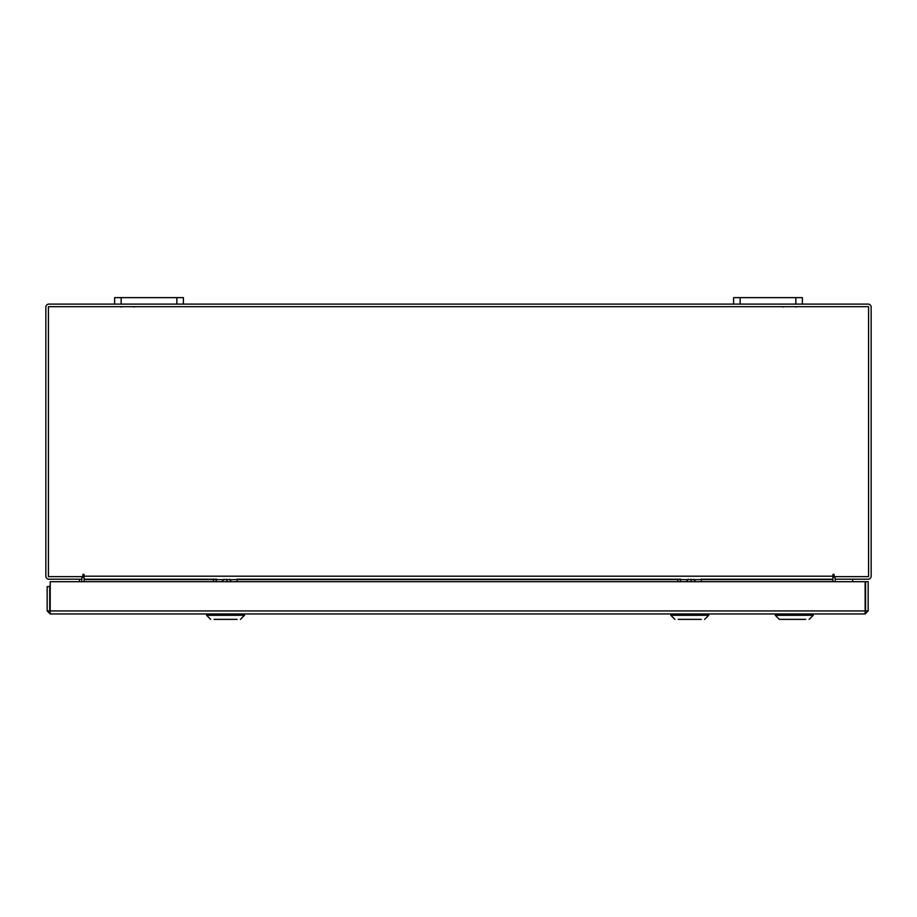 <?xml version="1.0" encoding="UTF-8"?>
<svg xmlns="http://www.w3.org/2000/svg" width="917" height="917" viewBox="0 0 917 917"><rect width="100%" height="100%" fill="white"/><g stroke="black" fill="none" stroke-linecap="round" stroke-linejoin="round"><path stroke-width="1.38" d="M795.841 304.1L795.841 297.635L802.375 297.635L802.375 304.1L733.6 304.1L733.6 297.635L740.134 297.635L740.134 304.1M795.841 297.635L740.134 297.635M176.866 304.1L176.866 297.635L183.4 297.635L183.4 304.1L114.625 304.1L114.625 297.635L121.159 297.635L121.159 304.1M176.866 297.635L121.159 297.635M50.171 611.375L50.171 613.943L47.157 610.928L865.109 610.928L865.144 613.943L50.171 613.943L50.217 581.699L865.109 581.699L865.144 613.943L868.158 610.928L865.591 610.928L865.591 581.699L868.158 581.699L868.158 610.928M47.157 610.928L47.157 586.605L49.724 586.605L50.217 584.461M49.724 610.928L49.724 586.605M81.521 579.2L81.968 581.699M835.032 581.699L835.479 579.2M802.375 304.1L868.135 304.1A3.015 3.015 0 0 1 871.15 307.115L871.15 576.185A3.015 3.015 0 0 1 868.135 579.2L835.032 579.2L835.032 576.633M81.968 576.633L81.968 579.2L48.865 579.2A3.015 3.015 0 0 1 45.85 576.185L45.85 307.115A3.015 3.015 0 0 1 48.865 304.1L114.625 304.1M733.6 304.1L183.4 304.1M84.112 578.111A3.015 3.015 0 0 0 81.968 576.667M835.032 576.667A3.015 3.015 0 0 0 832.888 578.111M216.676 579.2L84.112 579.2L84.112 574.902A0.642 0.642 0 0 0 83.47 574.26A0.642 0.642 0 0 0 82.828 574.902L82.828 576.633L48.418 576.633L48.418 306.668L868.582 306.668L868.582 576.633L834.172 576.633L834.172 574.902A0.642 0.642 0 0 0 833.53 574.26A0.642 0.642 0 0 0 832.888 574.902L832.888 579.2L700.955 579.2M704.073 579.647L832.888 579.647L832.888 581.699M84.112 581.699L84.112 579.647L213.443 579.647M680.907 579.2L236.724 579.2M832.888 579.647L84.112 579.647M84.112 574.902A0.642 0.642 0 0 0 83.47 574.26A0.642 0.642 0 0 0 82.828 574.902M834.172 574.902A0.642 0.642 0 0 0 833.53 574.26A0.642 0.642 0 0 0 832.888 574.902M50.217 600.795A6.19 6.19 0 0 1 49.724 598.388M79.401 579.2L79.401 581.699M50.217 602.205A6.866 6.866 0 0 1 49.724 601.357M855.355 579.2L849.864 579.2M805.745 619.365L779.347 619.365L775.289 615.296L813.196 615.296L813.196 613.943M834.172 576.357L832.888 576.128M832.888 576.036L834.172 576.036M701.287 619.365L678.271 619.365M674.878 619.365L670.82 615.296L708.726 615.296L708.726 613.943M693.561 579.2L695.636 581.699M690.891 579.2L691.452 581.699M690.272 581.699L690.856 581.458M686.225 581.699L688.3 579.2M237.056 619.365L214.039 619.365M210.646 619.365L206.589 615.296L244.495 615.296L244.495 613.943M229.33 579.2L231.405 581.699M226.659 579.2L227.221 581.699M226.04 581.699L226.625 581.458M221.994 581.699L224.069 579.2M239.841 579.647L677.674 579.647M84.112 576.185L832.888 576.185M852.695 579.716L852.695 581.699M677.686 579.716L677.686 581.699M680.437 579.349L680.437 581.699M701.425 579.349L701.425 581.699M213.455 579.716L213.455 581.699M216.206 579.349L216.206 581.699M237.194 579.349L237.194 581.699M134.054 307.046L133.343 306.668L134.054 307.046M120.987 307.046L121.697 306.668L120.987 307.046M796.013 307.046L795.303 306.668M782.946 307.046L783.657 306.668M809.126 619.365L813.196 615.296L809.126 619.365M775.289 615.296L775.289 613.943M704.669 619.365L708.726 615.296M670.82 615.296L670.82 613.943M240.437 619.365L244.495 615.296M206.589 615.296L206.589 613.943"/></g></svg>
